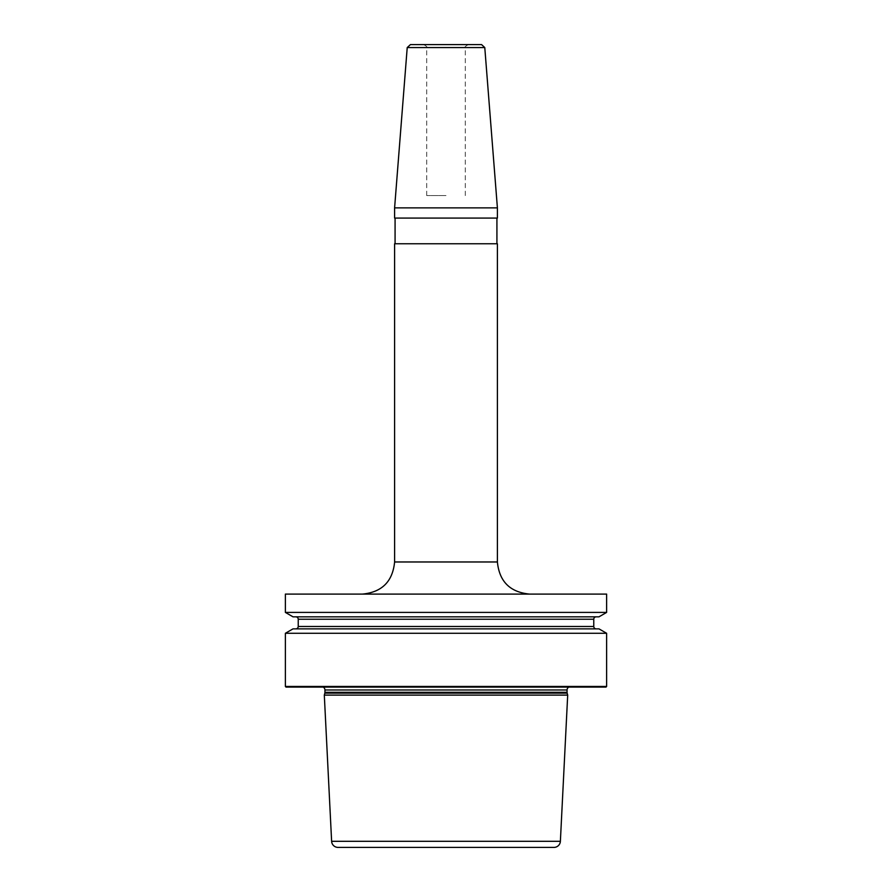 <?xml version="1.0" encoding="UTF-8"?>
<svg xmlns="http://www.w3.org/2000/svg" width="892" height="892" viewBox="0 0 892 892"><rect width="100%" height="100%" fill="white"/><g stroke="black" fill="none" stroke-linecap="round" stroke-linejoin="round"><path stroke-width="0.67" stroke-dasharray="4.46 3.34" d="M606.627 686.45L285.373 686.45M606.627 633.275L285.373 633.275M606.627 612.414L285.373 612.414M606.627 594.094L285.373 594.094M598.989 628.871L293.011 628.871M605.98 687.096L286.02 687.096M319.225 687.096L572.776 687.096L321.287 686.807A3.211 3.211 0 0 1 323.138 687.096M572.776 687.096L570.713 686.807A3.211 3.211 0 0 0 568.862 687.096M567.691 695.124L324.309 695.124M553.954 847.4L338.046 847.4M446 594.094L362.475 594.094L446 594.094M394.598 207.869L497.401 207.869M497.401 218.072L394.598 218.072M497.401 243.772L394.598 243.772M446 218.072L496.922 218.072L446 218.072M481.58 44.6L410.42 44.6M446 44.6L468.49 44.6L446 44.6M446 195.582L426.722 195.582L446 195.582M598.989 616.829L293.011 616.829M596.179 616.829L295.821 616.829L596.179 616.829M596.179 628.871L295.821 628.871L596.179 628.871M570.713 686.807L321.287 686.807L570.713 686.807M567.056 689.984L324.944 689.984M567.056 692.303L324.944 692.303M567.167 693.14L324.833 693.14M560.377 841.301L331.623 841.301M497.401 561.971L394.598 561.971M484.78 47.566L407.22 47.566M446 47.811L465.278 47.811L446 47.811M593.771 619.238L298.229 619.238M593.771 626.463L298.229 626.463M570.267 686.773L321.733 686.773L570.267 686.773M465.278 195.582L465.278 47.811C464.375 47.153 465.446 46.083 468.49 44.6M426.722 195.582L426.722 47.811C427.625 47.153 426.554 46.083 423.51 44.6"/><path stroke-width="1.34" d="M606.627 633.275L606.627 686.45L285.373 686.45L285.373 633.275L293.011 628.871L598.989 628.871L606.627 633.275L285.373 633.275M606.627 594.094L606.627 612.414L285.373 612.414L285.373 594.094L606.627 594.094M285.373 686.45L286.02 687.096L605.98 687.096L606.627 686.45M568.862 687.096A3.211 3.211 0 0 0 567.056 689.984L567.056 692.303A3.211 3.211 0 0 0 567.167 693.14L567.691 695.124L324.309 695.124L331.623 841.301A6.422 6.422 0 0 0 338.046 847.4L553.954 847.4A6.422 6.422 0 0 0 560.377 841.301L331.623 841.301M323.138 687.096A3.211 3.211 0 0 1 324.944 689.984L324.944 692.303A3.211 3.211 0 0 1 324.833 693.14L324.309 695.124M567.691 695.124L560.377 841.301M497.401 207.869L394.598 207.869L394.598 218.072L497.401 218.072L497.401 207.869L484.78 47.566L407.22 47.566L394.598 207.869M394.598 561.971L394.598 243.772L497.401 243.772L497.401 561.971L394.598 561.971C392.692 581.484 381.988 592.188 362.475 594.094M407.22 47.566L410.42 44.6L481.58 44.6L484.78 47.566M606.627 612.414L598.989 616.829L293.011 616.829L285.373 612.414M596.179 628.871A2.408 2.408 0 0 1 593.771 626.463L593.771 619.238A2.408 2.408 0 0 1 596.179 616.829M295.821 628.871A2.408 2.408 0 0 0 298.229 626.463L298.229 619.238A2.408 2.408 0 0 0 295.821 616.829M567.056 689.984L324.944 689.984M567.056 692.303L324.944 692.303M567.167 693.14L324.833 693.14M593.771 619.238L298.229 619.238M593.771 626.463L298.229 626.463M497.401 561.971C499.308 581.484 510.012 592.188 529.525 594.094M496.922 243.772L496.922 218.072M395.078 243.772L395.078 218.072"/></g></svg>
